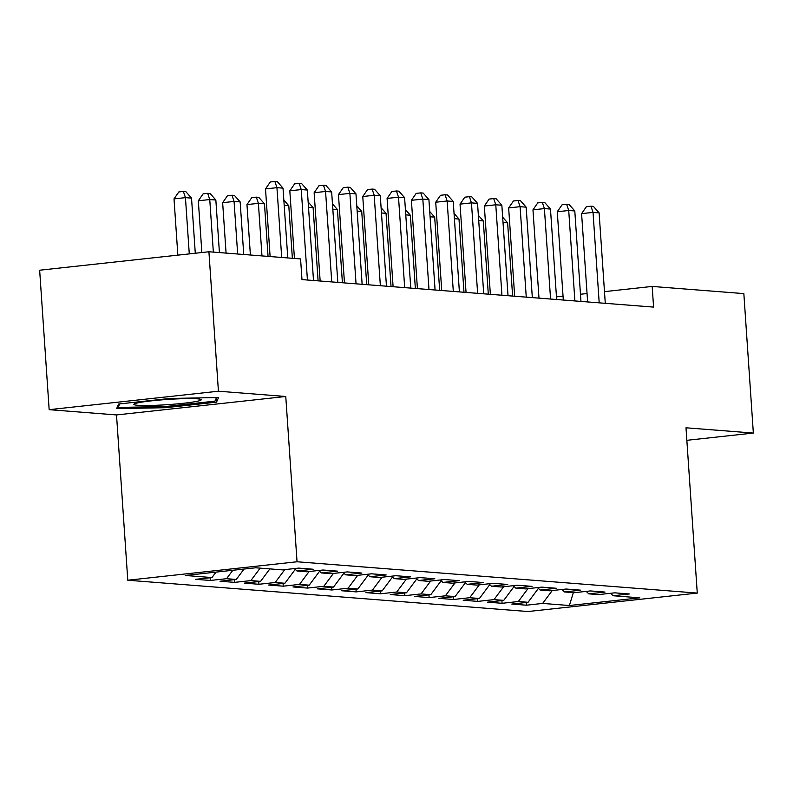 <?xml version="1.0" encoding="UTF-8"?>
<svg xmlns="http://www.w3.org/2000/svg" width="793" height="793" viewBox="0 0 793 793"><rect width="100%" height="100%" fill="white"/><g stroke="black" fill="none" stroke-linecap="round" stroke-linejoin="round"><path stroke-width="1.19" d="M127.782 580.228L527.999 611.532L697.265 593.085L297.038 561.771L127.782 580.228L116.512 414.937L285.767 396.49L218.422 391.217L49.156 409.674L116.512 414.937M49.156 409.674L39.65 270.215L208.916 251.758L218.422 391.217M573.329 592.639L569.384 605.515L639.832 597.843L613.088 595.741L629.325 593.977L614.744 592.837L598.497 594.601L588.773 593.848L605.009 592.074L590.428 590.934L574.182 592.698L564.457 591.945L580.694 590.17L566.113 589.03L549.866 590.805L540.142 590.042L556.379 588.267L541.797 587.127L525.551 588.902L515.827 588.138L532.073 586.364L517.482 585.224L501.235 586.998L491.511 586.235L507.758 584.461L493.167 583.321L476.92 585.095L467.196 584.332L483.443 582.568L468.851 581.418L452.605 583.192L442.881 582.429L459.127 580.664L444.536 579.524L428.289 581.289L418.565 580.526L434.812 578.761L420.221 577.621L403.984 579.386L394.25 578.632L410.496 576.858L395.905 575.718L379.669 577.482L369.934 576.729L386.181 574.955L371.59 573.815L355.353 575.589L345.619 574.826L361.866 573.052L347.275 571.912L331.038 573.686L321.304 572.923L337.55 571.148L322.959 570.008L306.722 571.783L296.988 571.019L313.235 569.245L298.644 568.105L282.407 569.88L255.653 567.788L185.205 575.47L211.959 577.562L195.712 579.326L210.304 580.466L226.54 578.702L236.274 579.465L220.028 581.229L234.619 582.369L250.856 580.605L260.58 581.358L244.343 583.133L258.934 584.272L275.171 582.508L284.895 583.261L268.658 585.036L283.25 586.176L299.486 584.401L309.211 585.165L292.974 586.939L307.565 588.079L323.802 586.305L333.526 587.068L317.289 588.842L331.88 589.982L348.117 588.208L357.841 588.971L341.605 590.745L356.196 591.885L372.432 590.111L382.157 590.874L365.92 592.639L380.511 593.788L396.748 592.014L406.472 592.777L390.235 594.542L404.826 595.682L421.063 593.917L430.787 594.681L414.551 596.445L429.142 597.585L445.379 595.821L455.103 596.574L438.866 598.348L453.457 599.488L469.694 597.724L479.418 598.477L463.181 600.251L477.773 601.391L494.009 599.617L503.733 600.38L487.497 602.155L502.088 603.295L518.325 601.52L528.049 602.284L511.812 604.058L526.403 605.198L526.215 602.482M569.384 605.515L542.64 603.423L526.403 605.198M208.916 251.758L300.577 258.934L301.984 279.592L653.581 307.099L652.173 286.432L604.484 291.636M528.049 602.284L538.407 588.396M518.325 601.52L527.93 588.644M613.088 595.741L610.501 593.293M503.733 600.38L514.092 586.493M494.009 599.617L503.614 586.741M588.773 593.848L586.186 591.39M479.418 598.477L489.777 584.59M469.694 597.724L479.299 584.837M564.457 591.945L561.87 589.496M455.103 596.574L465.461 582.686M445.379 595.821L454.984 582.934M540.142 590.042L537.555 587.593M430.787 594.681L441.146 580.783M421.063 593.917L430.668 581.031M515.827 588.138L513.24 585.69M406.472 592.777L416.831 578.88M396.748 592.014L406.353 579.128M491.511 586.235L488.924 583.787M382.157 590.874L392.515 576.987M372.432 590.111L382.038 577.225M467.196 584.332L464.609 581.884M357.841 588.971L368.2 575.084M348.117 588.208L357.722 575.321M442.881 582.429L440.293 579.98M333.526 587.068L343.884 573.18M323.802 586.305L333.407 573.428M418.565 580.526L415.978 578.077M309.211 585.165L319.569 571.277M299.486 584.401L309.092 571.525M394.25 578.632L391.663 576.174M284.895 583.261L295.254 569.374M275.171 582.508L284.776 569.622M369.934 576.729L367.347 574.281M260.58 581.358L269.878 568.898M250.856 580.605L260.154 568.135M345.619 574.826L343.032 572.377M236.274 579.465L244.026 569.057M226.54 578.702L232.825 570.276M321.304 572.923L318.727 570.474M211.959 577.562L216.023 572.11M296.988 571.019L294.411 568.571M587.048 293.539L580.476 294.253M563.04 296.156L556.468 296.869M686.847 440.313L753.35 433.067L743.844 293.608L652.173 286.432M285.767 396.49L297.038 561.771M753.35 433.067L685.995 427.794L697.265 593.085M542.64 603.423L552.245 590.537M216.539 402.15L218.561 397.531L169.613 398.473L118.633 404.034L116.611 408.643L165.559 407.701L216.539 402.15L216.261 398.136M210.304 580.466L210.115 577.76M234.619 582.369L234.431 579.663M258.934 584.272L258.746 581.566M283.25 586.176L283.061 583.46M307.565 588.079L307.377 585.363M331.88 589.982L331.692 587.266M356.196 591.885L356.007 589.169M380.511 593.788L380.323 591.072M404.826 595.682L404.638 592.976M429.142 597.585L428.954 594.879M453.457 599.488L453.269 596.782M477.773 601.391L477.584 598.675M502.088 603.295L501.9 600.579M165.479 406.531L165.559 407.701M281.693 257.457L276.945 187.663L283.022 188.139L287.78 257.933M270.116 256.545L265.506 188.912L276.945 187.663L274.874 181.468L277.302 181.656L283.022 188.139M265.506 188.912L270.304 181.964L274.874 181.468M195.286 253.245L191.529 198.121L185.443 197.645L174.014 198.884L177.85 255.148M174.014 198.884L178.812 191.946L183.381 191.44L185.443 197.645L189.279 253.899M183.381 191.44L185.81 191.628L191.529 198.121M307.426 280.018L301.251 189.567L307.337 190.042L313.503 280.494M294.431 258.449L289.822 190.816L301.251 189.567L299.189 183.371L301.618 183.56L307.337 190.042M289.822 190.816L294.619 183.867L299.189 183.371M331.742 281.921L325.566 191.47L331.652 191.946L337.818 282.397M320.154 281.009L314.137 192.719L325.566 191.47L323.504 185.275L325.933 185.463L331.652 191.946M314.137 192.719L318.935 185.77L323.504 185.275M219.423 252.58L215.845 200.014L209.758 199.539L198.329 200.788L201.858 252.531M198.329 200.788L203.127 193.839L207.697 193.343L209.758 199.539L213.347 252.105M207.697 193.343L210.125 193.532L215.845 200.014M243.738 254.484L240.16 201.918L234.074 201.442L222.645 202.691L226.074 253.106M222.645 202.691L227.442 195.742L232.012 195.247L234.074 201.442L237.662 254.008M232.012 195.247L234.441 195.435L240.16 201.918M196.069 401.506A33.752 2.607 176.1 0 0 200.857 399.434A33.752 2.607 176.1 0 0 174.519 399.028A33.752 2.607 176.1 0 0 138.963 402.606A33.752 2.607 176.1 0 0 134.126 403.984A33.752 2.607 176.1 0 0 156.162 405.282A33.752 2.607 176.1 0 0 196.069 401.506M117.988 405.491L118.127 407.443L119.674 403.924M216.509 397.571L214.943 401.139L165.559 406.531L118.127 407.443M356.047 283.825L349.882 193.373L355.968 193.849L362.133 284.3M344.469 282.913L338.452 194.622L349.882 193.373L347.82 187.178L350.248 187.366L355.968 193.849M338.452 194.622L343.25 187.673L347.82 187.178M380.362 285.728L374.197 195.276L380.283 195.752L386.449 286.204M368.785 284.816L362.768 196.525L374.197 195.276L372.135 189.081L374.564 189.269L380.283 195.752M362.768 196.525L367.565 189.577L372.135 189.081M268.054 256.387L264.475 203.821L258.389 203.345L246.96 204.594L250.39 255.009M246.96 204.594L251.758 197.645L256.327 197.15L258.389 203.345L261.977 255.911M256.327 197.15L258.756 197.338L264.475 203.821M292.369 258.29L288.791 205.724L284.191 205.367M283.835 200.104L288.791 205.724M404.678 287.621L398.512 197.179L404.599 197.655L410.764 288.097M393.1 286.719L387.083 198.428L398.512 197.179L396.45 190.984L398.879 191.172L404.599 197.655M387.083 198.428L391.881 191.48L396.45 190.984M318.092 280.851L313.106 207.627L308.507 207.27M308.15 202.007L313.106 207.627M428.993 289.524L422.828 199.083L428.914 199.558L435.079 290M417.415 288.622L411.398 200.322L422.828 199.083L420.766 192.877L423.194 193.076L428.914 199.558M411.398 200.322L416.186 193.383L420.766 192.877M342.407 282.754L337.421 209.53L332.822 209.174M332.465 203.91L337.421 209.53M453.309 291.428L447.143 200.986L453.229 201.452L459.395 291.903M441.731 290.525L435.714 202.225L447.143 200.986L445.081 194.781L447.51 194.969L453.229 201.452M435.714 202.225L440.502 195.286L445.081 194.781M366.723 284.657L361.727 211.434L357.137 211.067M356.781 205.813L361.727 211.434M477.624 293.331L471.458 202.879L477.545 203.355L483.71 293.806M466.046 292.429L460.029 204.128L471.458 202.879L469.397 196.684L471.825 196.872L477.545 203.355M460.029 204.128L464.817 197.179L469.397 196.684M391.038 286.56L386.042 213.337L381.453 212.97M381.096 207.716L386.042 213.337M501.939 295.234L495.774 204.782L501.85 205.258L508.026 295.71M490.361 294.332L484.335 206.031L495.774 204.782L493.712 198.587L496.14 198.775L501.85 205.258M484.335 206.031L489.132 199.083L493.712 198.587M415.354 288.464L410.358 215.23L405.768 214.873M405.411 209.61L410.358 215.23M526.255 297.137L520.089 206.686L526.165 207.161L532.331 297.613M514.677 296.225L508.65 207.935L520.089 206.686L518.027 200.49L520.456 200.679L526.165 207.161M508.65 207.935L513.448 200.986L518.027 200.49M439.669 290.367L434.673 217.133L430.084 216.776M429.727 211.513L434.673 217.133M550.57 299.04L544.404 208.589L550.481 209.065L556.646 299.516M538.992 298.128L532.965 209.838L544.404 208.589L542.343 202.393L544.771 202.582L550.481 209.065M532.965 209.838L537.763 202.889L542.343 202.393M463.984 292.26L458.988 219.037L454.399 218.68M454.042 213.416L458.988 219.037M574.885 300.944L568.72 210.492L574.796 210.968L580.962 301.419M563.308 300.032L557.281 211.741L568.72 210.492L566.658 204.297L569.087 204.485L574.796 210.968M557.281 211.741L562.078 204.792L566.658 204.297M488.3 294.163L483.304 220.94L478.714 220.583M478.357 215.319L483.304 220.94M599.201 302.837L593.035 212.395L599.111 212.871L605.277 303.313M587.623 301.935L581.596 213.644L593.035 212.395L590.973 206.2L593.402 206.388L599.111 212.871M581.596 213.644L586.394 206.695L590.973 206.2M512.615 296.067L507.619 222.843L503.03 222.486M502.673 217.223L507.619 222.843"/></g></svg>
